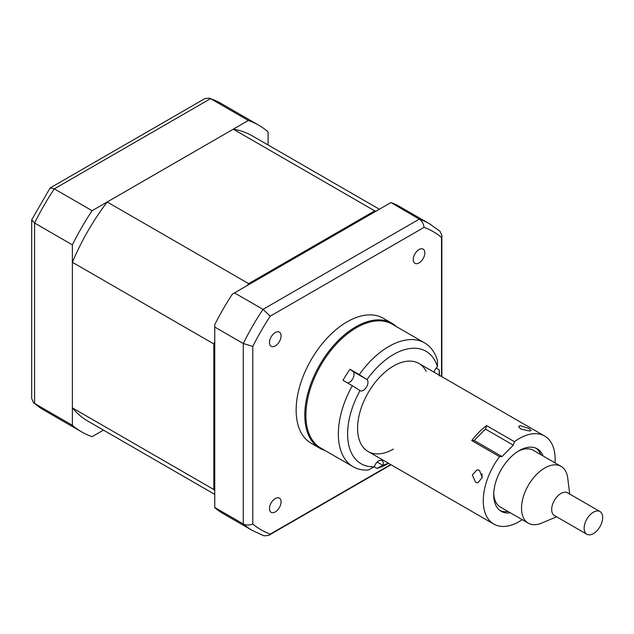 <?xml version="1.0" encoding="UTF-8"?>
<svg xmlns="http://www.w3.org/2000/svg" width="634" height="634" viewBox="0 0 634 634"><rect width="100%" height="100%" fill="white"/><g stroke="black" fill="none" stroke-linecap="round" stroke-linejoin="round"><path stroke-width="0.95" d="M366.983 379.576L359.28 374.615A71.491 41.273 -60 0 1 379.14 353.178A71.491 41.273 -60 0 1 424.637 342.915A71.491 41.273 -60 0 1 437.389 360.358L437.46 366.714A64.93 37.485 120 0 0 384.672 360.595A64.93 37.485 120 0 0 366.983 379.576A6.562 3.788 120 0 1 364.233 389.736A6.562 3.788 120 0 1 360.057 390.679A6.562 3.788 120 0 1 360.001 390.639A64.93 37.485 120 0 0 374.369 466.743L368.219 470.024A71.491 41.273 -60 0 1 353.154 466.735A71.491 41.273 -60 0 1 352.298 385.686L360.001 390.639M347.543 382.944A6.562 3.788 120 0 0 350.317 381.7A6.562 3.788 120 0 0 352.916 371.421L350.008 369.257L359.28 374.615M424.637 342.915L392.177 324.172A71.491 41.273 120 0 0 346.679 334.435A71.491 41.273 120 0 0 308.076 396.995A71.491 41.273 120 0 0 320.685 447.992L353.154 466.735M436.16 368.092L439.18 369.828A71.491 41.273 -60 0 1 439.441 375.312M352.298 385.686L343.018 380.337A71.491 41.273 -60 0 1 350.008 369.257M437.46 366.714A6.562 3.788 120 0 0 434.147 372.253M439.243 375.867L439.18 369.828M388.618 463.351A71.491 41.273 -60 0 1 377 468.423L383.134 465.142A64.93 37.485 120 0 0 388.317 463.185M374.219 466.822L377 468.423M426.214 371.358A50.831 29.346 120 0 0 386.597 370.779A50.831 29.346 120 0 0 357.75 432.103A50.831 29.346 120 0 0 393.405 449.078M383.134 465.142A6.562 3.788 120 0 0 381.953 460.561A6.562 3.788 120 0 0 374.369 466.743M482.181 477.838L481.959 473.677M543.124 455.997A36.075 20.827 120 0 0 537.244 448.817A36.075 20.827 120 0 0 529.834 447.152A36.075 20.827 120 0 0 498.269 475.341A36.075 20.827 120 0 0 501.177 511.297A36.075 20.827 120 0 0 508.595 512.969A36.075 20.827 120 0 0 510.33 512.795M528.994 428.513L520.26 425.652L518.612 426.46L520.562 428.925L529.541 431.009L531.094 430.486L528.994 428.513M555.027 462.868A50.831 29.346 120 0 0 544.622 436.041A50.831 29.346 120 0 0 534.177 433.688A50.831 29.346 120 0 0 514.42 441.692L513.302 445.155L485.478 429.091L486.595 425.628L514.42 441.692M499.56 456.654L471.736 440.582L474.177 440.471L502.001 456.535L499.56 456.654A50.831 29.346 120 0 0 493.799 524.08A50.831 29.346 120 0 0 504.252 526.434A50.831 29.346 120 0 0 522.234 519.666M475.603 482.26L477.798 482.831L482.228 477.545L479.462 470.293L477.156 469.731L472.314 475.04L475.603 482.26M474.177 440.471L485.478 429.091M471.736 440.582A50.831 29.346 -60 0 1 486.595 425.628M502.001 456.535L513.302 445.155M500.052 510.568A36.075 20.827 120 0 0 506.273 511.63A36.075 20.827 120 0 0 508.008 511.456M540.802 454.657A36.075 20.827 120 0 0 536.047 448.214M556.604 516.797L541.618 523.113A32.794 18.933 -60 0 1 528.32 523.185A32.794 18.933 -60 0 1 522.503 515.276A32.794 18.933 -60 0 1 532.837 478.654A32.794 18.933 -60 0 1 561.114 466.386A32.794 18.933 -60 0 1 566.939 474.295A32.794 18.933 -60 0 1 567.699 477.933L569.72 494.076M528.32 523.185L500.495 507.121A32.794 18.933 -60 0 1 494.679 499.212A32.794 18.933 -60 0 1 493.735 493.403M586.854 534.256L554.393 515.513A13.116 7.576 -60 0 1 552.063 512.351A13.116 7.576 -60 0 1 556.2 497.706A13.116 7.576 -60 0 1 567.509 492.8L599.97 511.543A13.116 7.576 -60 0 1 602.3 514.705A13.116 7.576 -60 0 1 598.163 529.35A13.116 7.576 -60 0 1 586.854 534.256A13.116 7.576 -60 0 1 584.524 531.094A13.116 7.576 -60 0 1 588.661 516.448A13.116 7.576 -60 0 1 599.97 511.543M518.026 451.321A32.794 18.933 -60 0 1 533.289 450.322L561.114 466.386M269.474 342.566A8.194 4.731 120 0 0 271.178 346.322A8.194 4.731 120 0 0 277.494 344.127A8.194 4.731 120 0 0 281.068 335.877A8.194 4.731 120 0 0 279.372 332.121A8.194 4.731 120 0 0 273.056 334.316A8.194 4.731 120 0 0 269.474 342.566M413.241 259.568A8.194 4.731 120 0 0 414.937 263.316A8.194 4.731 120 0 0 421.261 261.121A8.194 4.731 120 0 0 424.835 252.871A8.194 4.731 120 0 0 423.14 249.122A8.194 4.731 120 0 0 416.823 251.318A8.194 4.731 120 0 0 413.241 259.568M269.474 508.579A8.194 4.731 120 0 0 271.178 512.327A8.194 4.731 120 0 0 277.494 510.132A8.194 4.731 120 0 0 281.068 501.882A8.194 4.731 120 0 0 279.372 498.126A8.194 4.731 120 0 0 273.056 500.329A8.194 4.731 120 0 0 269.474 508.579M396.409 326.613A72.141 41.654 120 0 0 391.883 323.245L383.229 318.244A72.141 41.654 120 0 0 327.635 337.573A72.141 41.654 120 0 0 296.141 410.174A72.141 41.654 120 0 0 311.088 443.206L319.742 448.198A72.141 41.654 120 0 0 324.917 450.433M391.883 323.245A72.141 41.654 120 0 0 336.289 342.566A72.141 41.654 120 0 0 304.796 415.175A72.141 41.654 120 0 0 319.742 448.198M390.734 202.682L232.409 294.089A177.084 102.24 -60 0 0 214.752 324.663L214.752 327.057L243.274 343.525L252.792 346.418A172.155 99.395 -60 0 1 270.258 316.152L424.051 227.36C423.496 223.588 421.895 220.846 419.256 219.15A177.084 102.24 -60 0 1 429.67 223.889L400.22 206.882A177.084 102.24 -60 0 0 390.948 202.555L419.256 219.15L262.999 309.36L270.258 316.152M214.752 327.057L214.752 507.485L243.274 523.953C246.071 525.388 249.241 525.404 252.792 524.001L252.792 346.418M234.477 292.892L262.999 309.36A177.084 102.24 -60 0 0 243.274 343.525L243.274 523.953A177.084 102.24 -60 0 0 252.586 530.603L223.136 513.595A177.084 102.24 -60 0 1 214.752 507.739L214.752 507.485M390.695 464.556L270.258 534.09A172.155 99.395 -60 0 1 252.792 524.001M252.586 530.603L264.109 535.849L268.634 535.413L270.258 534.09M424.051 227.36A172.155 99.395 -60 0 1 441.526 237.449L441.858 235.38L439.98 231.244L429.67 223.889M441.526 237.449L441.526 376.517M268.087 144.988L268.087 131.872A177.084 102.24 120 0 0 258.775 125.223A177.084 102.24 120 0 0 248.354 120.484L92.104 210.694A177.084 102.24 120 0 0 72.379 244.859L72.379 425.287A177.084 102.24 120 0 0 81.691 431.936A177.084 102.24 120 0 0 92.104 436.675L103.469 430.114M72.379 425.287L34.585 403.462A177.084 102.24 120 0 0 43.897 410.111L33.586 402.756L34.585 403.462L34.585 223.041L31.7 219.847L31.7 398.62L33.586 402.756M92.104 210.694L54.31 188.869L50.11 187.965L31.7 219.847M72.379 244.859L34.585 223.041A177.084 102.24 120 0 1 54.31 188.869L210.559 98.658L209.45 98.151L204.925 98.587L50.11 187.965M248.354 120.484L210.559 98.658A177.084 102.24 120 0 1 220.973 103.397L258.775 125.223M214.752 494.369L87.92 421.142A164.618 95.045 -60 0 1 72.379 407.868L72.379 262.278A164.618 95.045 -60 0 1 107.186 201.984L233.272 129.185A164.618 95.045 -60 0 1 252.538 136.009L379.37 209.236M233.272 129.185L374.726 210.853A164.618 95.045 -60 0 1 376.136 211.106M107.186 201.984L248.631 283.644L374.726 210.853M72.379 262.278L213.824 343.937A164.618 95.045 -60 0 1 214.752 341.766M247.22 285.538A164.618 95.045 -60 0 1 248.631 283.644M72.379 407.868L213.824 489.535L213.824 343.937M214.752 490.637A164.618 95.045 -60 0 1 213.824 489.535M352.916 371.421L366.595 379.322M377.175 462.035L382.833 465.301M418.947 363.48L544.622 436.041M368.116 451.519L493.799 524.08M391.035 464.746L268.634 535.413M441.858 235.38L441.858 376.707M81.691 431.936L43.897 410.111M209.45 98.151L220.973 103.397"/></g></svg>
